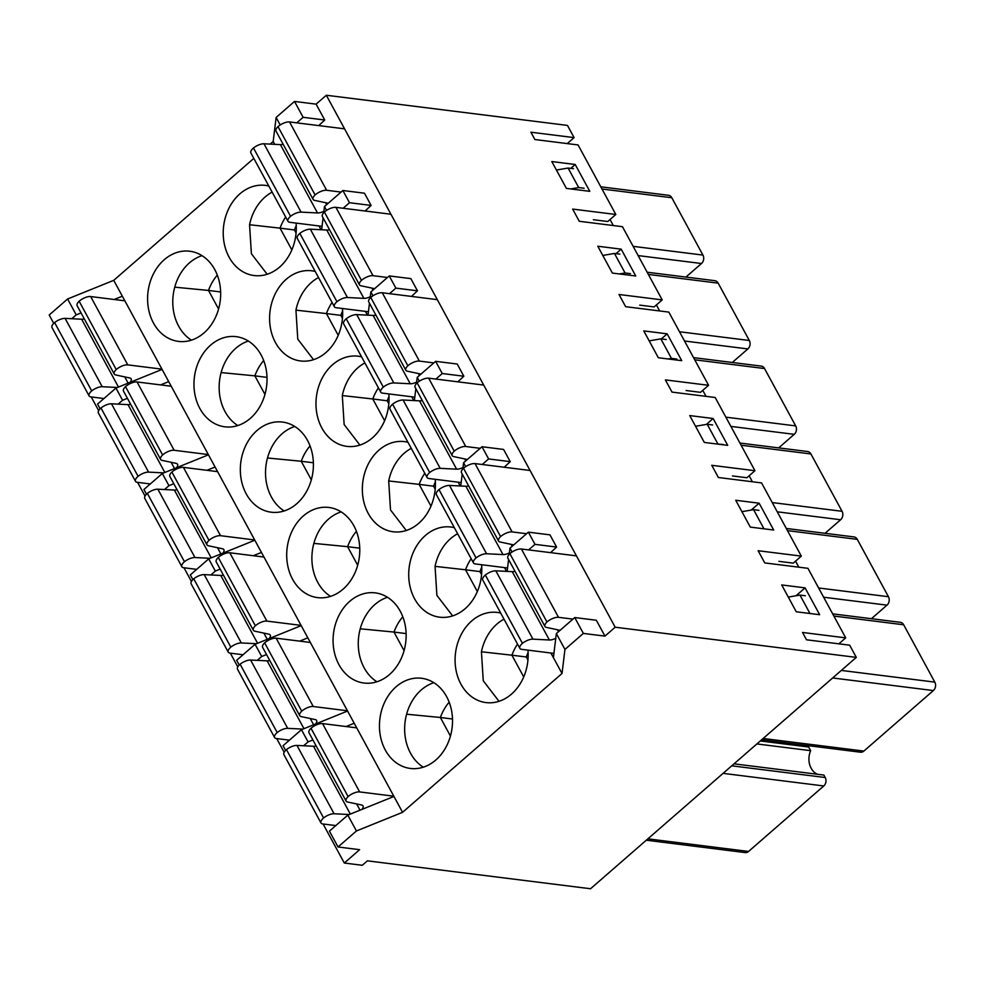 <?xml version="1.0" encoding="UTF-8"?>
<svg xmlns="http://www.w3.org/2000/svg" width="984" height="984" viewBox="0 0 984 984"><rect width="100%" height="100%" fill="white"/><g stroke="black" fill="none" stroke-linecap="round" stroke-linejoin="round"><path stroke-width="1.48" d="M323.096 823.989L344.302 863.029L362.296 865.28L367.401 860.84L590.548 888.749L856.301 657.386L849.684 645.184L806.486 639.784L802.514 632.466L845.711 637.866L807.95 568.322L764.752 562.922L758.135 550.72L801.32 556.12L761.567 482.91L718.381 477.511L711.764 465.309L754.949 470.709L715.196 397.499L672.01 392.099L665.381 379.898L708.578 385.298L668.825 312.1L625.639 306.688L619.01 294.487L662.195 299.899L622.454 226.689L579.269 221.277L572.639 209.075L615.824 214.487L578.063 144.943L534.878 139.531L530.905 132.213L574.09 137.612L567.473 125.411L326.331 95.251L316.11 104.144L324.72 120.011L318.73 125.608M100.122 408.791L97.564 404.08L115.964 388.065L162.089 369.406L113.726 280.342L253.823 158.375M146.493 494.202L143.935 489.491L162.335 473.476L208.46 454.817L168.707 381.608L160.577 384.904M192.864 579.613L190.306 574.902L208.706 558.875L254.831 540.228L215.078 467.019L206.947 470.303M239.235 665.012L236.677 660.301L255.077 644.286L301.202 625.627L261.461 552.43L253.318 555.714M285.606 750.423L283.048 745.712L301.448 729.697L347.573 711.038L307.832 637.829L299.69 641.125M562.024 673.486L553.402 657.632L556.341 633.573L574.742 617.558L583.352 633.413L564.951 649.428L562.024 673.486L402.567 812.317L354.203 723.24L346.061 726.536M296.086 223.097A45.436 36.383 97.1 0 1 279.628 267.07A45.436 36.383 97.1 0 1 254.118 275.545A45.436 36.383 97.1 0 1 223.651 225.951A45.436 36.383 97.1 0 1 265.397 185.386A45.436 36.383 97.1 0 1 268.829 186.025M203.995 332.924A45.436 36.383 -82.9 0 0 219.862 284.45A45.436 36.383 -82.9 0 0 189.764 251.24A45.436 36.383 -82.9 0 0 153.799 273.146A45.436 36.383 -82.9 0 0 152.815 321.78A45.436 36.383 -82.9 0 0 178.485 341.399A45.436 36.383 -82.9 0 0 203.995 332.924M342.457 308.496A45.436 36.383 97.1 0 1 326.012 352.481A45.436 36.383 97.1 0 1 300.489 360.956A45.436 36.383 97.1 0 1 270.022 311.362A45.436 36.383 97.1 0 1 311.768 270.797A45.436 36.383 97.1 0 1 315.2 271.436M250.367 418.335A45.436 36.383 -82.9 0 0 266.233 369.861A45.436 36.383 -82.9 0 0 236.135 336.651A45.436 36.383 -82.9 0 0 200.17 358.557A45.436 36.383 -82.9 0 0 199.186 407.192A45.436 36.383 -82.9 0 0 224.856 426.81A45.436 36.383 -82.9 0 0 250.367 418.335M388.828 393.907A45.436 36.383 97.1 0 1 372.382 437.892A45.436 36.383 97.1 0 1 346.86 446.367A45.436 36.383 97.1 0 1 316.405 396.773A45.436 36.383 97.1 0 1 358.139 356.208A45.436 36.383 97.1 0 1 361.583 356.848M296.738 503.734A45.436 36.383 -82.9 0 0 312.605 455.26A45.436 36.383 -82.9 0 0 282.506 422.062A45.436 36.383 -82.9 0 0 246.541 443.969A45.436 36.383 -82.9 0 0 245.557 492.603A45.436 36.383 -82.9 0 0 271.227 512.209A45.436 36.383 -82.9 0 0 296.738 503.734M435.211 479.319A45.436 36.383 97.1 0 1 418.753 523.303A45.436 36.383 97.1 0 1 393.243 531.778A45.436 36.383 97.1 0 1 362.776 482.172A45.436 36.383 97.1 0 1 404.522 441.619A45.436 36.383 97.1 0 1 407.954 442.259M343.108 589.145A45.436 36.383 -82.9 0 0 358.976 540.671A45.436 36.383 -82.9 0 0 328.877 507.461A45.436 36.383 -82.9 0 0 292.912 529.367A45.436 36.383 -82.9 0 0 291.928 578.002A45.436 36.383 -82.9 0 0 317.598 597.62A45.436 36.383 -82.9 0 0 343.108 589.145M481.582 564.73A45.436 36.383 97.1 0 1 465.124 608.702A45.436 36.383 97.1 0 1 439.614 617.177A45.436 36.383 97.1 0 1 409.147 567.583A45.436 36.383 97.1 0 1 450.893 527.018A45.436 36.383 97.1 0 1 454.325 527.67M389.479 674.557A45.436 36.383 -82.9 0 0 405.346 626.082A45.436 36.383 -82.9 0 0 375.248 592.872A45.436 36.383 -82.9 0 0 339.283 614.779A45.436 36.383 -82.9 0 0 338.299 663.413A45.436 36.383 -82.9 0 0 363.969 683.031A45.436 36.383 -82.9 0 0 389.479 674.557M435.863 759.968A45.436 36.383 -82.9 0 0 451.717 711.494A45.436 36.383 -82.9 0 0 421.619 678.284A45.436 36.383 -82.9 0 0 385.666 700.19A45.436 36.383 -82.9 0 0 384.67 748.824A45.436 36.383 -82.9 0 0 410.34 768.442A45.436 36.383 -82.9 0 0 435.863 759.968M527.953 650.141A45.436 36.383 97.1 0 1 511.495 694.114A45.436 36.383 97.1 0 1 485.985 702.588A45.436 36.383 97.1 0 1 455.518 652.995A45.436 36.383 97.1 0 1 497.264 612.429A45.436 36.383 97.1 0 1 500.696 613.069M162.089 369.406L168.707 381.608M208.46 454.817L215.078 467.019M254.831 540.228L261.461 552.43M301.202 625.627L307.832 637.829M347.573 711.038L354.203 723.24M553.402 657.632L550.892 653.007M506.576 571.372L504.521 567.596M460.204 485.973L458.15 482.185M413.833 400.562L411.779 396.786M367.45 315.151L365.408 311.375M321.079 229.739L319.025 225.963M274.708 144.328L273.183 141.524L270.206 144.107M91.229 396.946L98.683 410.66M137.6 482.357L145.054 496.071M183.983 567.756L191.425 581.47M230.354 653.167L237.796 666.881M276.725 738.578L284.167 752.293M344.302 863.029L359.627 849.684L338.041 846.978L356.442 830.963L347.819 815.109L329.431 831.123L338.041 846.978M323.724 212.704L324.474 206.529L342.875 190.515L364.474 193.208L371.091 205.41L365.101 211.007M370.095 298.103L370.857 291.94L389.246 275.926L410.845 278.62L417.474 290.821L411.472 296.418M416.466 383.514L417.228 377.352L435.629 361.325L457.216 364.031L463.845 376.232L457.843 381.829M462.849 468.925L463.599 462.751L482 446.736L503.587 449.442L510.216 461.644L504.226 467.24M509.22 554.336L509.97 548.162L528.371 532.147L549.958 534.853L556.587 547.055L550.597 552.639M574.742 617.558L596.341 620.252L604.951 636.119L615.172 627.214L326.331 95.251M589.785 191.327L566.39 188.399L551.815 161.56L575.209 164.488L589.785 191.327M570.745 168.375L575.209 164.488M635.762 276L612.368 273.072L597.792 246.234L621.187 249.161L635.762 276M616.033 253.651L621.187 249.161M681.74 360.673L658.345 357.746L643.77 330.907L667.164 333.834L681.74 360.673M661.322 338.927L667.164 333.834M727.717 445.358L704.323 442.431L689.747 415.58L713.142 418.507L727.717 445.358M706.352 424.424L713.142 418.507M773.695 530.032L750.3 527.104L735.724 500.266L759.119 503.193L773.695 530.032M751.186 510.093L759.119 503.193M615.172 627.214L856.301 657.386M819.66 614.705L796.265 611.777L781.702 584.939L805.084 587.866L819.66 614.705M593.352 219.715L607.755 221.511L615.824 214.487M639.735 305.126L654.126 306.922L662.195 299.899M321.645 229.776L323.096 217.845M686.106 390.525L700.497 392.333L708.578 385.298M368.016 315.175L369.467 303.257M732.477 475.936L746.868 477.744L754.949 470.709M414.387 400.586L415.838 388.668M778.848 561.347L793.239 563.143L801.32 556.12M460.758 485.998L462.222 474.079M507.129 571.409L508.593 559.478M838.848 643.831L845.711 637.866M127.416 398.311L122.582 400.267L118.141 404.141M342.875 190.515L349.504 202.716L371.091 205.41M349.504 202.716L343.133 208.264M173.787 483.722L168.953 485.678L164.512 489.54M389.246 275.926L395.876 288.127L417.474 290.821M395.876 288.127L389.504 293.675M220.158 569.121L215.324 571.077L210.883 574.951M435.629 361.325L442.247 373.526L463.845 376.232M442.247 373.526L435.875 379.074M266.529 654.532L261.707 656.488L257.255 660.362M482 446.736L488.618 458.938L510.216 461.644M488.618 458.938L482.246 464.485M312.912 739.943L308.078 741.899L303.625 745.774M528.371 532.147L534.988 544.349L556.587 547.055M534.988 544.349L528.617 549.896M122.336 296.196L114.193 299.493M81.045 312.9L76.211 314.855L67.601 298.988L49.2 315.015L53.739 323.379M71.758 318.73L76.211 314.855M273.183 141.524L276.123 117.465L294.511 101.438L303.133 117.305L324.72 120.011M303.133 117.305L296.762 122.852M567.239 143.578L574.09 137.612M267.156 274.265L251.387 253.724L249.567 224.733L280.046 228.153L291.854 249.899M285.668 217.033A45.436 36.383 -82.9 0 0 280.046 228.153L294.437 229.948L296.073 232.962L294.437 229.948A45.436 36.383 -82.9 0 1 296.245 225.594M249.567 224.733A45.436 36.383 97.1 0 1 272.15 192.126M202.003 255.655A45.436 36.383 -82.9 0 0 174.746 287.168A45.436 36.383 -82.9 0 0 178.006 324.929A45.436 36.383 -82.9 0 0 191.425 340.144M220.625 291.965L208.497 290.44A45.436 36.383 97.1 0 1 217.304 275.114M218.583 309.013L208.497 290.44L174.746 287.168M313.527 359.677L297.771 339.136L295.938 310.144L326.417 313.564L338.225 335.31M332.038 302.445A45.436 36.383 -82.9 0 0 326.417 313.564L340.821 315.36L342.457 318.373L340.821 315.36A45.436 36.383 -82.9 0 1 342.629 311.005M295.938 310.144A45.436 36.383 97.1 0 1 318.521 277.537M248.374 341.054A45.436 36.383 -82.9 0 0 221.117 372.579A45.436 36.383 -82.9 0 0 224.377 410.34A45.436 36.383 -82.9 0 0 237.808 425.555M267.008 377.376L254.868 375.851A45.436 36.383 97.1 0 1 263.675 360.525M264.954 394.424L254.868 375.851L221.117 372.579M359.898 445.088L344.142 424.547L342.309 395.556L372.788 398.975L384.596 420.721M378.409 387.856A45.436 36.383 -82.9 0 0 372.788 398.975L387.192 400.771L388.828 403.784L387.192 400.771A45.436 36.383 -82.9 0 1 389 396.417M342.309 395.556A45.436 36.383 97.1 0 1 364.892 362.948M294.745 426.466A45.436 36.383 -82.9 0 0 267.488 457.99A45.436 36.383 -82.9 0 0 270.748 495.752A45.436 36.383 -82.9 0 0 284.179 510.954M313.379 462.775L301.239 461.262A45.436 36.383 97.1 0 1 310.046 445.924M311.325 479.835L301.239 461.262L267.488 457.99M406.269 530.487L390.513 509.958L388.692 480.967L419.159 484.374L430.98 506.133M424.781 473.267A45.436 36.383 -82.9 0 0 419.159 484.374L433.563 486.182L435.199 489.196L433.563 486.182A45.436 36.383 -82.9 0 1 435.371 481.828M388.692 480.967A45.436 36.383 97.1 0 1 411.263 448.36M341.116 511.877A45.436 36.383 -82.9 0 0 313.859 543.389A45.436 36.383 -82.9 0 0 317.119 581.163A45.436 36.383 -82.9 0 0 330.55 596.365M359.75 548.186L347.61 546.673A45.436 36.383 97.1 0 1 356.417 531.335M357.696 565.246L347.61 546.673L313.859 543.389M452.64 615.898L436.884 595.357L435.063 566.366L465.543 569.785L477.351 591.532M471.164 558.666A45.436 36.383 -82.9 0 0 465.543 569.785L479.934 571.593L481.57 574.607L479.934 571.593A45.436 36.383 -82.9 0 1 481.742 567.227M435.063 566.366A45.436 36.383 97.1 0 1 457.634 533.759M387.499 597.288A45.436 36.383 -82.9 0 0 360.23 628.801A45.436 36.383 -82.9 0 0 363.49 666.562A45.436 36.383 -82.9 0 0 376.921 681.777M406.121 633.598L393.994 632.072A45.436 36.383 97.1 0 1 402.8 616.747M404.067 650.645L393.994 632.072L360.23 628.801M433.87 682.687A45.436 36.383 -82.9 0 0 406.613 714.212L440.365 717.484A45.436 36.383 97.1 0 1 449.171 702.158M406.613 714.212A45.436 36.383 -82.9 0 0 409.873 751.973A45.436 36.383 -82.9 0 0 423.292 767.188M450.438 736.057L440.365 717.484L452.492 719.009M347.819 815.109L393.944 796.45M528.113 652.638A45.436 36.383 -82.9 0 0 526.305 656.992L527.941 660.006L526.305 656.992L511.914 655.196L523.722 676.943M67.601 298.988L113.726 280.342M294.511 101.438L316.11 104.144M402.567 812.317L356.442 830.963M583.352 633.413L604.951 636.119M499.011 701.309L483.255 680.768L481.434 651.777A45.436 36.383 97.1 0 1 504.005 619.17M517.535 644.077A45.436 36.383 -82.9 0 0 511.914 655.196L481.434 651.777M796.019 595.763L805.084 587.866M556.341 633.573L564.951 649.428M276.123 117.465L280.194 124.98M509.97 548.162L512.061 552.012M463.599 462.751L465.69 466.613M417.228 377.352L419.319 381.202M370.857 291.94L372.948 295.79M324.474 206.529L326.577 210.379M308.078 741.899L301.448 729.697M261.707 656.488L255.077 644.286M215.324 571.077L208.706 558.875M168.953 485.678L162.335 473.476M122.582 400.267L115.964 388.065M610.031 219.53L613.29 225.545M656.402 304.942L659.661 310.944M702.773 390.353L706.045 396.355M749.144 475.752L752.416 481.766M795.527 561.163L798.787 567.178M839.905 642.909L840.52 644.04M584.102 188.239L578.703 187.563L570.683 188.94M573.5 168.719L568.1 168.043L578.703 187.563M630.473 273.65L625.074 272.974L619.366 273.946M619.871 254.13L614.471 253.454L625.074 272.974M676.844 359.062L671.445 358.385L668.038 358.963M666.242 339.541L660.842 338.865L671.445 358.385M723.215 444.473L716.721 443.981M712.613 424.953L707.213 424.276L717.816 443.796M758.984 510.352L753.596 509.675L763.978 528.814M805.367 595.763L799.967 595.086L809.955 613.487M646.304 840.213L745.159 852.574A6.052 4.846 -82.9 0 0 748.553 851.443L823.78 785.958A6.052 4.846 97.1 0 0 825.219 777.52L823.903 775.072L734.039 763.83M802.181 746.204A17.159 13.751 97.1 0 1 799.549 744.581M817.409 774.26A17.159 13.751 97.1 0 1 810.656 750.669L808.663 747.016L760.312 740.964M832.673 613.856L900.323 622.318A6.052 4.846 97.1 0 1 903.669 624.779L934.8 682.121A6.052 4.846 97.1 0 1 933.361 690.559L863.854 751.075A6.052 4.846 97.1 0 1 860.459 752.206L761.604 739.833M568.1 168.043L556.427 170.035M614.471 253.454L602.798 255.446M660.842 338.865L649.169 340.858M707.213 424.276L695.54 426.257M753.596 509.675L741.911 511.668M799.967 595.086L788.282 597.079M600.806 186.812L668.468 195.287A6.052 4.846 97.1 0 1 671.801 197.735L702.933 255.077A6.052 4.846 97.1 0 1 701.494 263.515L685.922 277.07M693.548 357.635L761.21 366.097A6.052 4.846 97.1 0 1 764.543 368.545L795.687 425.9A6.052 4.846 97.1 0 1 794.248 434.338L778.676 447.892M647.177 272.224L714.839 280.686A6.052 4.846 97.1 0 1 718.172 283.146L749.304 340.489A6.052 4.846 97.1 0 1 747.865 348.926L732.305 362.481M786.302 528.457L853.952 536.92A6.052 4.846 97.1 0 1 857.285 539.367L888.429 596.71A6.052 4.846 97.1 0 1 886.99 605.148L871.418 618.702M739.919 443.046L807.581 451.508A6.052 4.846 97.1 0 1 810.914 453.956L842.058 511.299A6.052 4.846 97.1 0 1 840.619 519.749L825.047 533.303M810.656 750.669L756.88 743.941M356.712 727.865L322.531 723.584A9.09 3.629 151.5 0 0 311.005 728.258A9.09 3.629 151.5 0 0 308.988 732.736L346.097 801.062A9.09 3.629 151.5 0 0 347.573 802.009L361.534 804.986A9.09 3.629 151.5 0 1 363.022 805.921A9.09 3.629 151.5 0 1 361.952 809.389M393.809 796.191L359.64 791.923A9.09 3.629 151.5 0 0 348.102 796.585A9.09 3.629 151.5 0 0 346.097 801.062M320.981 822.944L283.884 754.617A9.09 3.629 151.5 0 1 286.467 749.611A9.09 3.629 151.5 0 1 296.971 745.429L334.08 813.756A9.09 3.629 151.5 0 0 323.576 817.938A9.09 3.629 151.5 0 0 320.981 822.944A9.09 3.629 151.5 0 0 322.838 823.952L335.802 825.576M296.971 745.429L313.515 746.266A9.09 3.629 151.5 0 0 316.184 745.97M334.08 813.756L349.258 814.531M286.467 749.611L323.576 817.938M311.005 728.258L348.102 796.585M356.626 803.94L360.021 810.176M553.931 653.388L521.704 649.354A9.09 3.629 -28.5 0 1 519.847 648.345A9.09 3.629 -28.5 0 1 522.442 643.339A9.09 3.629 -28.5 0 1 532.947 639.157L495.838 570.831A9.09 3.629 -28.5 0 0 485.333 575.013A9.09 3.629 -28.5 0 0 482.75 580.019L519.847 648.345M560.081 630.314L546.44 627.411A9.09 3.629 -28.5 0 1 544.964 626.464A9.09 3.629 -28.5 0 1 546.969 621.986A9.09 3.629 -28.5 0 1 558.506 617.325L572.934 619.12M544.964 626.464L507.855 558.137A9.09 3.629 -28.5 0 1 509.872 553.66A9.09 3.629 -28.5 0 1 521.397 548.998L576.439 555.874M555.763 638.345A9.09 3.629 -28.5 0 1 549.367 639.994L532.947 639.157M515.026 571.347A9.09 3.629 -28.5 0 1 512.27 571.667L495.838 570.831M546.969 621.986L509.872 553.66M522.442 643.339L485.333 575.013M558.531 631.666L557.497 629.76M507.547 567.977L475.333 563.943A9.09 3.629 -28.5 0 1 473.476 562.946A9.09 3.629 -28.5 0 1 476.059 557.928A9.09 3.629 -28.5 0 1 486.563 553.758L449.467 485.432A9.09 3.629 -28.5 0 0 438.962 489.601A9.09 3.629 -28.5 0 0 436.379 494.62L473.476 562.946M513.709 544.902L500.069 542A9.09 3.629 -28.5 0 1 498.581 541.052A9.09 3.629 -28.5 0 1 500.598 536.575A9.09 3.629 -28.5 0 1 512.123 531.913L526.563 533.722M498.581 541.052L461.484 472.726A9.09 3.629 -28.5 0 1 463.501 468.249A9.09 3.629 -28.5 0 1 475.026 463.587L530.056 470.475M509.392 552.934A9.09 3.629 -28.5 0 1 502.996 554.582L486.563 553.758M468.655 485.936A9.09 3.629 -28.5 0 1 465.899 486.256L449.467 485.432M500.598 536.575L463.501 468.249M476.059 557.928L438.962 489.601M512.16 546.255L511.127 544.349M310.341 642.454L276.16 638.186A9.09 3.629 151.5 0 0 264.635 642.847A9.09 3.629 151.5 0 0 262.617 647.324L299.714 715.651A9.09 3.629 151.5 0 0 301.202 716.598L315.163 719.575A9.09 3.629 151.5 0 1 316.639 720.509A9.09 3.629 151.5 0 1 315.569 723.99M347.438 710.78L313.256 706.512A9.09 3.629 151.5 0 0 301.731 711.174A9.09 3.629 151.5 0 0 299.714 715.651M274.61 737.545L237.513 669.218A9.09 3.629 151.5 0 1 240.096 664.2A9.09 3.629 151.5 0 1 250.6 660.03L287.697 728.357A9.09 3.629 151.5 0 0 277.193 732.526A9.09 3.629 151.5 0 0 274.61 737.545A9.09 3.629 151.5 0 0 276.467 738.541L289.431 740.165M250.6 660.03L267.144 660.854A9.09 3.629 151.5 0 0 269.8 660.559M287.697 728.357L302.887 729.119M240.096 664.2L277.193 732.526M264.635 642.847L301.731 711.174M310.255 718.529L313.65 724.765M124.845 300.821L90.676 296.553A9.09 3.629 151.5 0 0 79.138 301.215A9.09 3.629 151.5 0 0 77.133 305.692L114.23 374.018A9.09 3.629 151.5 0 0 115.706 374.966L129.667 377.942A9.09 3.629 151.5 0 1 131.155 378.877A9.09 3.629 151.5 0 1 130.085 382.346M161.942 369.148L127.772 364.879A9.09 3.629 151.5 0 0 116.235 369.541A9.09 3.629 151.5 0 0 114.23 374.018M89.114 395.912L52.017 327.586A9.09 3.629 151.5 0 1 54.612 322.567A9.09 3.629 151.5 0 1 65.116 318.386L102.213 386.712A9.09 3.629 151.5 0 0 91.709 390.894A9.09 3.629 151.5 0 0 89.114 395.912A9.09 3.629 151.5 0 0 90.971 396.909L103.935 398.532M65.116 318.386L81.647 319.222A9.09 3.629 151.5 0 0 84.316 318.927M102.213 386.712L117.391 387.487M54.612 322.567L91.709 390.894M79.138 301.215L116.235 369.541M124.771 376.897L128.154 383.133M322.063 226.345L289.837 222.31A9.09 3.629 -28.5 0 1 287.992 221.314A9.09 3.629 -28.5 0 1 290.575 216.296A9.09 3.629 -28.5 0 1 301.079 212.126L263.983 143.787A9.09 3.629 -28.5 0 0 253.478 147.969A9.09 3.629 -28.5 0 0 250.883 152.987L287.992 221.314M328.226 203.27L314.572 200.367A9.09 3.629 -28.5 0 1 313.096 199.42A9.09 3.629 -28.5 0 1 315.101 194.943A9.09 3.629 -28.5 0 1 326.639 190.281L341.079 192.089M313.096 199.42L276 131.093A9.09 3.629 -28.5 0 1 278.005 126.616A9.09 3.629 -28.5 0 1 289.542 121.955L344.572 128.83M323.896 211.302A9.09 3.629 -28.5 0 1 317.5 212.95L301.079 212.126M283.158 144.304A9.09 3.629 -28.5 0 1 280.403 144.623L263.983 143.787M315.101 194.943L278.005 126.616M290.575 216.296L253.478 147.969M326.663 204.623L325.63 202.716M171.216 386.232L137.047 381.952A9.09 3.629 151.5 0 0 125.509 386.626A9.09 3.629 151.5 0 0 123.504 391.103L160.601 459.43A9.09 3.629 151.5 0 0 162.077 460.377L176.038 463.341A9.09 3.629 151.5 0 1 177.526 464.288A9.09 3.629 151.5 0 1 176.456 467.757M208.313 454.559L174.143 450.278A9.09 3.629 151.5 0 0 162.606 454.952A9.09 3.629 151.5 0 0 160.601 459.43M135.497 481.311L98.4 412.985A9.09 3.629 151.5 0 1 100.983 407.979A9.09 3.629 151.5 0 1 111.487 403.797L148.584 472.123A9.09 3.629 151.5 0 0 138.08 476.305A9.09 3.629 151.5 0 0 135.497 481.311A9.09 3.629 151.5 0 0 137.342 482.32L150.306 483.943M111.487 403.797L128.018 404.633A9.09 3.629 151.5 0 0 130.688 404.338M148.584 472.123L163.762 472.886M100.983 407.979L138.08 476.305M125.509 386.626L162.606 454.952M171.142 462.308L174.525 468.544M368.434 311.756L336.208 307.721A9.09 3.629 -28.5 0 1 334.363 306.713A9.09 3.629 -28.5 0 1 336.946 301.707A9.09 3.629 -28.5 0 1 347.45 297.525L310.354 229.198A9.09 3.629 -28.5 0 0 299.849 233.38A9.09 3.629 -28.5 0 0 297.266 238.386L334.363 306.713M374.596 288.681L360.956 285.778A9.09 3.629 -28.5 0 1 359.467 284.831A9.09 3.629 -28.5 0 1 361.472 280.354A9.09 3.629 -28.5 0 1 373.01 275.68L387.45 277.488M359.467 284.831L322.371 216.505A9.09 3.629 -28.5 0 1 324.376 212.027A9.09 3.629 -28.5 0 1 335.913 207.353L390.943 214.241M370.267 296.713A9.09 3.629 -28.5 0 1 363.871 298.361L347.45 297.525M329.542 229.715A9.09 3.629 -28.5 0 1 326.774 230.035L310.354 229.198M361.472 280.354L324.376 212.027M336.946 301.707L299.849 233.38M373.034 290.034L372.001 288.127M217.599 471.643L183.418 467.363A9.09 3.629 151.5 0 0 171.88 472.025A9.09 3.629 151.5 0 0 169.875 476.514L206.972 544.841A9.09 3.629 151.5 0 0 208.46 545.776L222.409 548.752A9.09 3.629 151.5 0 1 223.897 549.699A9.09 3.629 151.5 0 1 222.827 553.168M254.696 539.97L220.514 535.69A9.09 3.629 151.5 0 0 208.989 540.351A9.09 3.629 151.5 0 0 206.972 544.841M181.868 566.722L144.771 498.396A9.09 3.629 151.5 0 1 147.354 493.39A9.09 3.629 151.5 0 1 157.858 489.208L194.955 557.534A9.09 3.629 151.5 0 0 184.451 561.716A9.09 3.629 151.5 0 0 181.868 566.722A9.09 3.629 151.5 0 0 183.713 567.731L196.677 569.355M157.858 489.208L174.389 490.044A9.09 3.629 151.5 0 0 177.058 489.749M194.955 557.534L210.133 558.297M147.354 493.39L184.451 561.716M171.88 472.025L208.989 540.351M217.513 547.707L220.896 553.943M414.805 397.155L382.579 393.133A9.09 3.629 -28.5 0 1 380.734 392.124A9.09 3.629 -28.5 0 1 383.317 387.118A9.09 3.629 -28.5 0 1 393.821 382.936L356.725 314.609A9.09 3.629 -28.5 0 0 346.22 318.791A9.09 3.629 -28.5 0 0 343.637 323.798L380.734 392.124M420.967 374.092L407.327 371.177A9.09 3.629 -28.5 0 1 405.838 370.242A9.09 3.629 -28.5 0 1 407.856 365.753A9.09 3.629 -28.5 0 1 419.381 361.091L433.821 362.899M405.838 370.242L368.742 301.916A9.09 3.629 -28.5 0 1 370.747 297.426A9.09 3.629 -28.5 0 1 382.284 292.765L437.314 299.653M416.638 382.124A9.09 3.629 -28.5 0 1 410.242 383.76L393.821 382.936M375.913 315.114A9.09 3.629 -28.5 0 1 373.145 315.433L356.725 314.609M407.856 365.753L370.747 297.426M383.317 387.118L346.22 318.791M419.405 375.445L418.372 373.539M263.97 557.055L229.789 552.774A9.09 3.629 151.5 0 0 218.263 557.436A9.09 3.629 151.5 0 0 216.246 561.926L253.343 630.252A9.09 3.629 151.5 0 0 254.831 631.187L268.792 634.163A9.09 3.629 151.5 0 1 270.268 635.111A9.09 3.629 151.5 0 1 269.198 638.579M301.067 625.381L266.885 621.101A9.09 3.629 151.5 0 0 255.36 625.763A9.09 3.629 151.5 0 0 253.343 630.252M228.239 652.134L191.142 583.807A9.09 3.629 151.5 0 1 193.725 578.789A9.09 3.629 151.5 0 1 204.229 574.619L241.326 642.946A9.09 3.629 151.5 0 0 230.822 647.115A9.09 3.629 151.5 0 0 228.239 652.134A9.09 3.629 151.5 0 0 230.096 653.13L243.048 654.754M204.229 574.619L220.773 575.456A9.09 3.629 151.5 0 0 223.429 575.148M241.326 642.946L256.517 643.708M193.725 578.789L230.822 647.115M218.263 557.436L255.36 625.763M263.884 633.118L267.267 639.354M461.176 482.566L428.962 478.531A9.09 3.629 -28.5 0 1 427.105 477.535A9.09 3.629 -28.5 0 1 429.688 472.517A9.09 3.629 -28.5 0 1 440.192 468.347L403.096 400.021A9.09 3.629 -28.5 0 0 392.591 404.19A9.09 3.629 -28.5 0 0 390.008 409.209L427.105 477.535M467.338 459.503L453.698 456.588A9.09 3.629 -28.5 0 1 452.209 455.653A9.09 3.629 -28.5 0 1 454.227 451.164A9.09 3.629 -28.5 0 1 465.752 446.502L480.192 448.31M452.209 455.653L415.113 387.327A9.09 3.629 -28.5 0 1 417.13 382.837A9.09 3.629 -28.5 0 1 428.655 378.176L483.685 385.064M463.009 467.535A9.09 3.629 -28.5 0 1 456.625 469.171L440.192 468.347M422.284 400.525A9.09 3.629 -28.5 0 1 419.516 400.845L403.096 400.021M454.227 451.164L417.13 382.837M429.688 472.517L392.591 404.19M465.789 460.856L464.743 458.95M810.914 453.956L741.112 445.223M842.058 511.299L772.243 502.566M840.619 519.749L777.262 511.815M748.553 851.443L647.866 838.848M825.219 777.52L731.752 765.823M823.78 785.958L723.092 773.362M863.854 751.075L763.166 738.48M903.669 624.779L833.854 616.046M934.8 682.121L841.332 670.424M933.361 690.559L832.673 677.964M671.801 197.735L601.987 189.002M702.933 255.077L633.13 246.344M701.494 263.515L638.149 255.594M764.543 368.545L694.741 359.812M795.687 425.9L725.872 417.167M794.248 434.338L730.891 426.404M718.172 283.146L648.358 274.413M749.304 340.489L679.501 331.756M747.865 348.926L684.52 341.005M888.429 596.71L818.614 587.977M886.99 605.148L823.645 597.226M857.285 539.367L787.483 530.634M322.531 723.584L359.64 791.923M313.515 746.266L350.341 814.088M558.506 617.325L521.397 548.998M549.367 639.994L512.27 571.667M512.123 531.913L475.026 463.587M502.996 554.582L465.899 486.256M276.16 638.186L313.256 706.512M267.144 660.854L303.97 728.677M90.676 296.553L127.772 364.879M81.647 319.222L118.474 387.044M326.639 190.281L289.542 121.955M317.5 212.95L280.403 144.623M137.047 381.952L174.143 450.278M128.018 404.633L164.845 472.455M373.01 275.68L335.913 207.353M363.871 298.361L326.774 230.035M183.418 467.363L220.514 535.69M174.389 490.044L211.216 557.866M419.381 361.091L382.284 292.765M410.242 383.76L373.145 315.433M229.789 552.774L266.885 621.101M220.773 575.456L257.587 643.265M465.752 446.502L428.655 378.176M456.625 469.171L419.516 400.845"/></g></svg>
